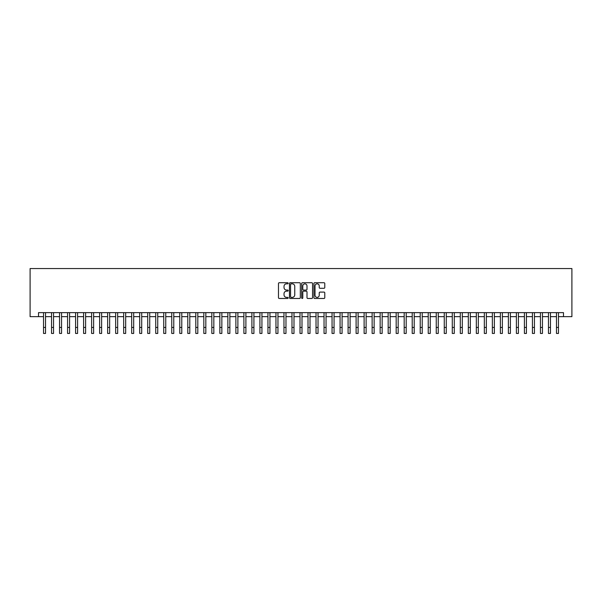 <?xml version="1.0" encoding="UTF-8"?>
<svg xmlns="http://www.w3.org/2000/svg" width="602" height="602" viewBox="0 0 602 602"><rect width="100%" height="100%" fill="white"/><g stroke="black" fill="none" stroke-linecap="round" stroke-linejoin="round"><path stroke-width="0.9" d="M288.177 283.286A0.549 0.549 0 0 0 287.628 282.737L279.268 282.737A0.79 0.79 0 0 0 278.478 283.519L278.478 297.681A0.79 0.79 0 0 0 279.268 298.472L287.628 298.472A0.549 0.549 0 0 0 288.177 297.915A0.549 0.549 0 0 0 287.628 297.365L286.544 297.365A2.521 2.521 0 0 1 284.024 294.852L284.024 293.671A2.521 2.521 0 0 1 286.544 291.15L287.628 291.15A0.549 0.549 0 0 0 288.177 290.6A0.549 0.549 0 0 0 287.628 290.051L286.544 290.051A2.521 2.521 0 0 1 284.024 287.53L284.024 286.356A2.521 2.521 0 0 1 286.544 283.835L287.628 283.835A0.549 0.549 0 0 0 288.177 283.286M323.989 288.283A0.79 0.79 0 0 0 324.779 287.493L324.779 283.519A0.79 0.79 0 0 0 323.989 282.737L314.711 282.737A0.79 0.79 0 0 0 313.92 283.519L313.92 297.681A0.79 0.79 0 0 0 314.711 298.472L323.989 298.472A0.79 0.79 0 0 0 324.779 297.681L324.779 292.881A0.79 0.79 0 0 0 323.989 292.098L320.016 292.098A0.79 0.79 0 0 0 319.233 292.881L319.233 295.258A2.107 2.107 0 0 1 317.126 297.365A2.107 2.107 0 0 1 315.027 295.258L315.027 285.942A2.107 2.107 0 0 1 317.126 283.835A2.107 2.107 0 0 1 319.233 285.942L319.233 287.493A0.79 0.79 0 0 0 320.016 288.283L323.989 288.283M38.513 316.652L38.513 312.641L563.487 312.641L563.487 316.652L571.9 316.652L571.9 268.56L30.1 268.56L30.1 316.652L43.525 316.652M300.315 283.519A0.79 0.79 0 0 0 299.525 282.737L290.239 282.737A0.79 0.79 0 0 0 289.457 283.519L289.457 297.681A0.79 0.79 0 0 0 290.239 298.472L299.525 298.472A0.79 0.79 0 0 0 300.315 297.681L300.315 283.519M302.475 282.737L311.761 282.737A0.79 0.79 0 0 1 312.543 283.519L312.543 297.681A0.79 0.79 0 0 1 311.761 298.472L307.788 298.472A0.79 0.79 0 0 1 306.997 297.681L306.997 291.94A0.79 0.79 0 0 0 306.215 291.15L303.574 291.15A0.79 0.79 0 0 0 302.791 291.94L302.791 297.915A0.549 0.549 0 0 1 302.242 298.472A0.549 0.549 0 0 1 301.685 297.915L301.685 283.519A0.79 0.79 0 0 1 302.475 282.737M45.526 316.652L51.539 316.652M53.54 316.652L59.553 316.652M61.554 316.652L67.567 316.652M69.576 316.652L75.581 316.652M77.59 316.652L83.595 316.652M85.604 316.652L91.617 316.652M93.619 316.652L99.631 316.652M101.633 316.652L107.645 316.652M109.647 316.652L115.659 316.652M117.661 316.652L123.673 316.652M125.675 316.652L131.688 316.652M133.689 316.652L139.702 316.652M141.703 316.652L147.716 316.652M149.717 316.652L155.73 316.652M157.739 316.652L163.744 316.652M165.753 316.652L171.758 316.652M173.767 316.652L179.78 316.652M181.781 316.652L187.794 316.652M189.796 316.652L195.808 316.652M197.81 316.652L203.822 316.652M205.824 316.652L211.836 316.652M213.838 316.652L219.85 316.652M221.852 316.652L227.865 316.652M229.866 316.652L235.879 316.652M237.88 316.652L243.893 316.652M245.902 316.652L251.907 316.652M253.916 316.652L259.921 316.652M261.93 316.652L267.943 316.652M269.944 316.652L275.957 316.652M277.958 316.652L283.971 316.652M285.973 316.652L291.985 316.652M293.987 316.652L299.999 316.652M302.001 316.652L308.013 316.652M310.015 316.652L316.027 316.652M318.029 316.652L324.042 316.652M326.043 316.652L332.056 316.652M334.057 316.652L340.07 316.652M342.079 316.652L348.084 316.652M350.093 316.652L356.098 316.652M358.107 316.652L364.12 316.652M366.121 316.652L372.134 316.652M374.135 316.652L380.148 316.652M382.15 316.652L388.162 316.652M390.164 316.652L396.176 316.652M398.178 316.652L404.19 316.652M406.192 316.652L412.204 316.652M414.206 316.652L420.219 316.652M422.22 316.652L428.233 316.652M430.242 316.652L436.247 316.652M438.256 316.652L444.261 316.652M446.27 316.652L452.283 316.652M454.284 316.652L460.297 316.652M462.298 316.652L468.311 316.652M470.312 316.652L476.325 316.652M478.327 316.652L484.339 316.652M486.341 316.652L492.353 316.652M494.355 316.652L500.367 316.652M502.369 316.652L508.381 316.652M510.383 316.652L516.396 316.652M518.405 316.652L524.41 316.652M526.419 316.652L532.424 316.652M534.433 316.652L540.446 316.652M542.447 316.652L548.46 316.652M550.461 316.652L556.474 316.652M558.475 316.652L563.487 316.652M291.105 283.835A0.549 0.549 0 0 0 290.555 284.385L290.555 296.816A0.549 0.549 0 0 0 291.105 297.365L292.248 297.365A2.521 2.521 0 0 0 294.762 294.852L294.762 286.356A2.521 2.521 0 0 0 292.248 283.835L291.105 283.835M306.997 285.98A2.107 2.107 0 0 0 304.898 283.873A2.107 2.107 0 0 0 302.791 285.98L302.791 289.261A0.79 0.79 0 0 0 303.574 290.051L306.215 290.051A0.79 0.79 0 0 0 306.997 289.261L306.997 285.98M43.525 327.428L45.526 327.428L45.526 333.44L43.525 333.44L43.525 312.641M45.526 327.428L45.526 312.641M51.539 327.428L53.54 327.428L53.54 333.44L51.539 333.44L51.539 312.641M53.54 327.428L53.54 312.641M59.553 327.428L61.554 327.428L61.554 333.44L59.553 333.44L59.553 312.641M61.554 327.428L61.554 312.641M67.567 327.428L69.576 327.428L69.576 333.44L67.567 333.44L67.567 312.641M69.576 327.428L69.576 312.641M75.581 327.428L77.59 327.428L77.59 333.44L75.581 333.44L75.581 312.641M77.59 327.428L77.59 312.641M83.595 327.428L85.604 327.428L85.604 333.44L83.595 333.44L83.595 312.641M85.604 327.428L85.604 312.641M91.617 327.428L93.619 327.428L93.619 333.44L91.617 333.44L91.617 312.641M93.619 327.428L93.619 312.641M99.631 327.428L101.633 327.428L101.633 333.44L99.631 333.44L99.631 312.641M101.633 327.428L101.633 312.641M107.645 327.428L109.647 327.428L109.647 333.44L107.645 333.44L107.645 312.641M109.647 327.428L109.647 312.641M115.659 327.428L117.661 327.428L117.661 333.44L115.659 333.44L115.659 312.641M117.661 327.428L117.661 312.641M123.673 327.428L125.675 327.428L125.675 333.44L123.673 333.44L123.673 312.641M125.675 327.428L125.675 312.641M131.688 327.428L133.689 327.428L133.689 333.44L131.688 333.44L131.688 312.641M133.689 327.428L133.689 312.641M139.702 327.428L141.703 327.428L141.703 333.44L139.702 333.44L139.702 312.641M141.703 327.428L141.703 312.641M147.716 327.428L149.717 327.428L149.717 333.44L147.716 333.44L147.716 312.641M149.717 327.428L149.717 312.641M155.73 327.428L157.739 327.428L157.739 333.44L155.73 333.44L155.73 312.641M157.739 327.428L157.739 312.641M163.744 327.428L165.753 327.428L165.753 333.44L163.744 333.44L163.744 312.641M165.753 327.428L165.753 312.641M171.758 327.428L173.767 327.428L173.767 333.44L171.758 333.44L171.758 312.641M173.767 327.428L173.767 312.641M179.78 327.428L181.781 327.428L181.781 333.44L179.78 333.44L179.78 312.641M181.781 327.428L181.781 312.641M187.794 327.428L189.796 327.428L189.796 333.44L187.794 333.44L187.794 312.641M189.796 327.428L189.796 312.641M195.808 327.428L197.81 327.428L197.81 333.44L195.808 333.44L195.808 312.641M197.81 327.428L197.81 312.641M203.822 327.428L205.824 327.428L205.824 333.44L203.822 333.44L203.822 312.641M205.824 327.428L205.824 312.641M211.836 327.428L213.838 327.428L213.838 333.44L211.836 333.44L211.836 312.641M213.838 327.428L213.838 312.641M219.85 327.428L221.852 327.428L221.852 333.44L219.85 333.44L219.85 312.641M221.852 327.428L221.852 312.641M227.865 327.428L229.866 327.428L229.866 333.44L227.865 333.44L227.865 312.641M229.866 327.428L229.866 312.641M235.879 327.428L237.88 327.428L237.88 333.44L235.879 333.44L235.879 312.641M237.88 327.428L237.88 312.641M243.893 327.428L245.902 327.428L245.902 333.44L243.893 333.44L243.893 312.641M245.902 327.428L245.902 312.641M251.907 327.428L253.916 327.428L253.916 333.44L251.907 333.44L251.907 312.641M253.916 327.428L253.916 312.641M259.921 327.428L261.93 327.428L261.93 333.44L259.921 333.44L259.921 312.641M261.93 327.428L261.93 312.641M267.943 327.428L269.944 327.428L269.944 333.44L267.943 333.44L267.943 312.641M269.944 327.428L269.944 312.641M275.957 327.428L277.958 327.428L277.958 333.44L275.957 333.44L275.957 312.641M277.958 327.428L277.958 312.641M283.971 327.428L285.973 327.428L285.973 333.44L283.971 333.44L283.971 312.641M285.973 327.428L285.973 312.641M291.985 327.428L293.987 327.428L293.987 333.44L291.985 333.44L291.985 312.641M293.987 327.428L293.987 312.641M299.999 327.428L302.001 327.428L302.001 333.44L299.999 333.44L299.999 312.641M302.001 327.428L302.001 312.641M308.013 327.428L310.015 327.428L310.015 333.44L308.013 333.44L308.013 312.641M310.015 327.428L310.015 312.641M316.027 327.428L318.029 327.428L318.029 333.44L316.027 333.44L316.027 312.641M318.029 327.428L318.029 312.641M324.042 327.428L326.043 327.428L326.043 333.44L324.042 333.44L324.042 312.641M326.043 327.428L326.043 312.641M332.056 327.428L334.057 327.428L334.057 333.44L332.056 333.44L332.056 312.641M334.057 327.428L334.057 312.641M340.07 327.428L342.079 327.428L342.079 333.44L340.07 333.44L340.07 312.641M342.079 327.428L342.079 312.641M348.084 327.428L350.093 327.428L350.093 333.44L348.084 333.44L348.084 312.641M350.093 327.428L350.093 312.641M356.098 327.428L358.107 327.428L358.107 333.44L356.098 333.44L356.098 312.641M358.107 327.428L358.107 312.641M364.12 327.428L366.121 327.428L366.121 333.44L364.12 333.44L364.12 312.641M366.121 327.428L366.121 312.641M372.134 327.428L374.135 327.428L374.135 333.44L372.134 333.44L372.134 312.641M374.135 327.428L374.135 312.641M380.148 327.428L382.15 327.428L382.15 333.44L380.148 333.44L380.148 312.641M382.15 327.428L382.15 312.641M388.162 327.428L390.164 327.428L390.164 333.44L388.162 333.44L388.162 312.641M390.164 327.428L390.164 312.641M396.176 327.428L398.178 327.428L398.178 333.44L396.176 333.44L396.176 312.641M398.178 327.428L398.178 312.641M404.19 327.428L406.192 327.428L406.192 333.44L404.19 333.44L404.19 312.641M406.192 327.428L406.192 312.641M412.204 327.428L414.206 327.428L414.206 333.44L412.204 333.44L412.204 312.641M414.206 327.428L414.206 312.641M420.219 327.428L422.22 327.428L422.22 333.44L420.219 333.44L420.219 312.641M422.22 327.428L422.22 312.641M428.233 327.428L430.242 327.428L430.242 333.44L428.233 333.44L428.233 312.641M430.242 327.428L430.242 312.641M436.247 327.428L438.256 327.428L438.256 333.44L436.247 333.44L436.247 312.641M438.256 327.428L438.256 312.641M444.261 327.428L446.27 327.428L446.27 333.44L444.261 333.44L444.261 312.641M446.27 327.428L446.27 312.641M452.283 327.428L454.284 327.428L454.284 333.44L452.283 333.44L452.283 312.641M454.284 327.428L454.284 312.641M460.297 327.428L462.298 327.428L462.298 333.44L460.297 333.44L460.297 312.641M462.298 327.428L462.298 312.641M468.311 327.428L470.312 327.428L470.312 333.44L468.311 333.44L468.311 312.641M470.312 327.428L470.312 312.641M476.325 327.428L478.327 327.428L478.327 333.44L476.325 333.44L476.325 312.641M478.327 327.428L478.327 312.641M484.339 327.428L486.341 327.428L486.341 333.44L484.339 333.44L484.339 312.641M486.341 327.428L486.341 312.641M492.353 327.428L494.355 327.428L494.355 333.44L492.353 333.44L492.353 312.641M494.355 327.428L494.355 312.641M500.367 327.428L502.369 327.428L502.369 333.44L500.367 333.44L500.367 312.641M502.369 327.428L502.369 312.641M508.381 327.428L510.383 327.428L510.383 333.44L508.381 333.44L508.381 312.641M510.383 327.428L510.383 312.641M516.396 327.428L518.405 327.428L518.405 333.44L516.396 333.44L516.396 312.641M518.405 327.428L518.405 312.641M524.41 327.428L526.419 327.428L526.419 333.44L524.41 333.44L524.41 312.641M526.419 327.428L526.419 312.641M532.424 327.428L534.433 327.428L534.433 333.44L532.424 333.44L532.424 312.641M534.433 327.428L534.433 312.641M540.446 327.428L542.447 327.428L542.447 333.44L540.446 333.44L540.446 312.641M542.447 327.428L542.447 312.641M548.46 327.428L550.461 327.428L550.461 333.44L548.46 333.44L548.46 312.641M550.461 327.428L550.461 312.641M556.474 327.428L558.475 327.428L558.475 333.44L556.474 333.44L556.474 312.641M558.475 327.428L558.475 312.641"/></g></svg>

